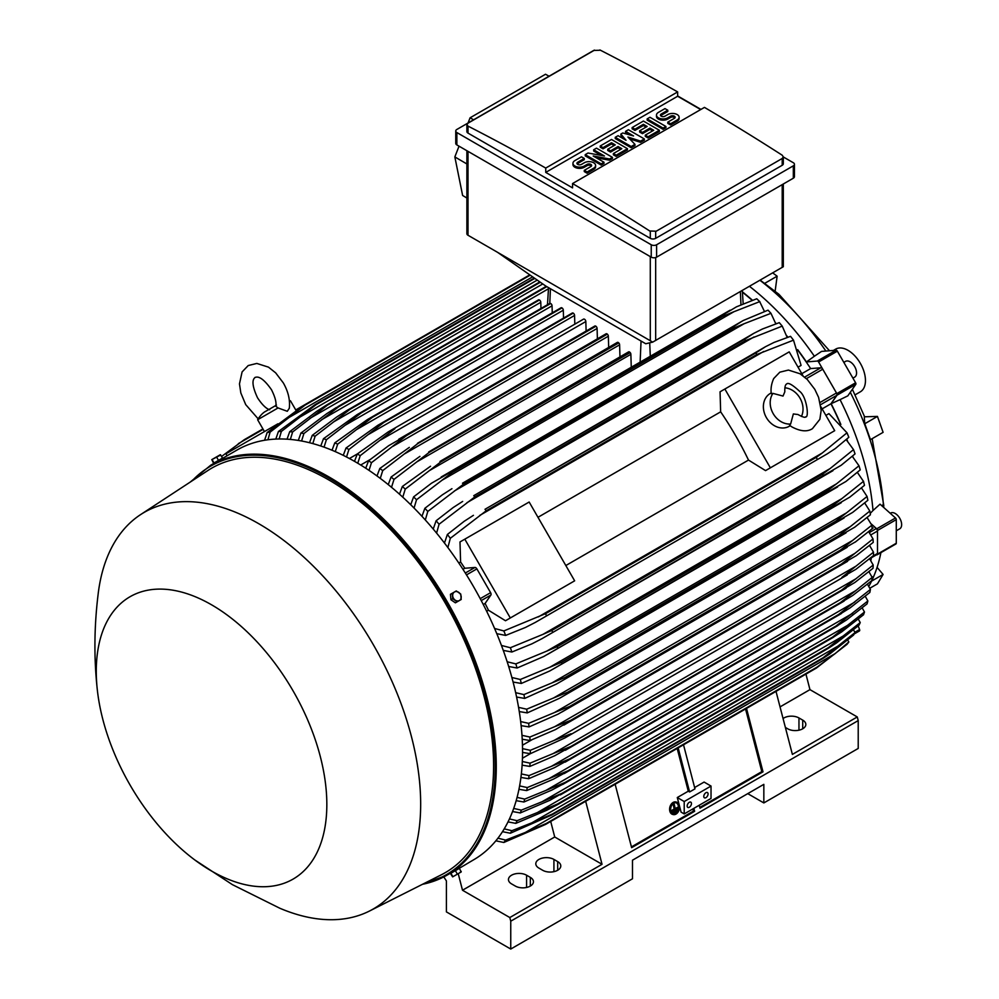 <?xml version="1.0" encoding="UTF-8"?>
<svg xmlns="http://www.w3.org/2000/svg" width="999" height="999" viewBox="0 0 999 999"><rect width="100%" height="100%" fill="white"/><g stroke="black" fill="none" stroke-linecap="round" stroke-linejoin="round"><path stroke-width="1.5" d="M783.016 396.066L784.814 391.82C784.652 387.187 785.264 384.59 786.65 384.003L786.65 384.003C788.074 382.242 792.369 384.652 799.55 391.258C806.88 396.491 809.277 418.431 805.606 416.833L805.606 416.833C805.331 417.907 802.759 417.132 797.926 414.51L793.343 413.948L790.634 424.013A18.956 15.485 -120 0 1 773.201 413.648A18.956 15.485 -120 0 1 772.939 393.381L783.016 396.066M784.864 387.812A18.956 15.485 -120 0 1 800.012 398.176A18.956 15.485 -120 0 1 801.423 416.483M790.172 425.749L789.26 426.273A18.956 15.485 -120 0 1 766.383 417.594A18.956 15.485 -120 0 1 770.304 393.444L771.216 392.919M790.634 424.013L789.547 425.299L792.095 427.01C800.561 431.456 807.342 431.993 812.437 428.658L819.867 419.305L821.178 410.364L818.606 397.402L814.822 389.373L807.279 379.495L800.074 373.776L788.411 370.067L779.819 372.177L773.701 378.546C769.68 387.575 771.44 393.781 771.29 393.681L772.939 393.381M724.862 389.023L770.366 467.832L765.546 470.616L748.501 460.077A214.598 123.901 -120 0 0 720.654 411.838L720.054 391.808L789.21 351.873L802.996 375.749M820.928 406.805L834.702 430.681L770.366 467.832M748.501 460.077L565.834 565.534M537.974 517.307L720.654 411.838M569.842 583.603L505.494 620.754L488.449 610.214A214.598 123.901 -120 0 0 485.102 603.446L490.871 595.054A2.273 1.311 -120 0 0 490.609 592.657L476.885 568.881A2.273 1.311 -120 0 0 474.95 567.469L464.785 568.256A214.598 123.901 -120 0 0 460.601 561.987L459.99 541.945L464.81 539.173L510.314 617.969L505.494 620.754M464.81 539.173L529.158 502.022L574.65 580.819L510.314 617.969M829.894 433.466L765.546 470.616M822.115 408.878L830.956 403.771L836.712 395.379A2.273 1.311 -120 0 0 836.463 392.982L820.129 402.422M801.797 373.688L810.639 368.581L820.791 367.794A2.273 1.311 -120 0 1 822.739 369.205L836.463 392.982M852.984 457.092A214.972 124.113 -120 0 0 852.646 455.994M847.539 441.158A214.972 124.113 -120 0 0 846.777 439.123M840.871 424.488A214.972 124.113 -120 0 0 831.143 403.683L837.012 395.204L855.781 384.365A1.511 0.874 -120 0 0 855.606 382.779L837.362 351.161A1.511 0.874 -120 0 0 836.063 350.224L821.54 351.411L814.372 356.243A211.563 122.153 -120 0 0 749.487 286.338M797.664 349.638A214.972 124.113 -120 0 1 806.455 361.938L817.294 361.051A1.511 0.874 60 0 1 818.593 362L836.85 393.606A1.511 0.874 60 0 1 837.012 395.204M787.936 337.212A214.972 124.113 -120 0 0 786.55 335.527M776.26 323.688A214.972 124.113 -120 0 0 775.474 322.839M722.839 316.296L452.06 472.627L441.82 480.369L734.115 311.613L722.839 316.296A249.101 143.819 -120 0 0 722.015 315.497L736.563 306.78L756.767 298.763A242.657 140.097 -120 0 1 759.69 301.623L764.435 311.426A214.972 124.113 -120 0 0 764.422 311.388M752.497 300.287A214.972 124.113 -120 0 0 742.382 291.82M876.56 554.77L876.722 554.82A1.511 0.874 60 0 0 877.197 554.77L895.966 543.943A1.511 0.874 -120 0 0 896.278 543.244L896.278 519.63A1.511 0.874 -120 0 0 895.491 517.981L880.032 504.183L873.001 510.514A211.563 122.153 -120 0 0 840.059 399.65L831.143 403.683M871.128 523.826L876.722 528.808A1.511 0.874 60 0 1 877.509 530.469L877.509 554.083A1.511 0.874 60 0 1 877.197 554.77M869.617 558.778L877.022 554.507A2.273 1.311 -120 0 0 877.484 553.458L877.484 531.043A2.273 1.311 -120 0 0 876.298 528.571L869.33 532.579M742.407 292.158A214.598 123.901 60 0 1 752.235 300.387M786.75 336.126A214.598 123.901 60 0 1 787.712 337.287M797.876 350.299A214.598 123.901 60 0 1 810.639 368.581M830.956 403.771A214.598 123.901 60 0 1 840.409 423.963M846.603 439.273A214.598 123.901 60 0 1 847.127 440.684M871.24 524.038L876.298 528.571M805.943 674.1L809.952 689.635L857.267 716.945L858.216 720.591L858.216 748.451L763.835 802.934L747.751 793.643M783.066 718.531A10.614 6.131 180 0 1 798.963 717.956L802.721 720.117A10.614 6.131 180 0 1 805.831 724.462A10.614 6.131 180 0 1 799.275 730.119A10.614 6.131 180 0 1 787.699 728.795L785.389 727.447M858.216 720.591L510.751 921.19L510.751 949.05L632.479 878.783L632.479 860.201L763.835 784.352L763.835 802.934M857.267 716.945L792.382 754.407L776.011 691.383M809.952 689.635L780.044 706.892M510.751 949.05L446.416 911.9L446.416 880.943L443.806 876.91M553.921 859.427L557.679 861.6A10.614 6.131 180 0 1 560.789 865.933A10.614 6.131 180 0 1 554.233 871.59A10.614 6.131 180 0 1 542.657 870.266L538.911 868.094A10.614 6.131 180 0 1 535.801 863.76A10.614 6.131 180 0 1 542.357 858.104A10.614 6.131 180 0 1 553.921 859.427L553.921 871.665M526.573 875.211L530.332 877.384A10.614 6.131 180 0 1 533.441 881.717A10.614 6.131 180 0 1 526.885 887.387A10.614 6.131 180 0 1 515.309 886.051L511.563 883.89A10.614 6.131 180 0 1 508.454 879.557A10.614 6.131 180 0 1 515.009 873.888A10.614 6.131 180 0 1 526.573 875.211L526.573 887.449M870.216 513.449L873.001 510.514M829.507 350.761L778.92 294.28L760.202 280.157M877.447 416.421L883.104 432.342L870.454 439.647L864.797 423.726L877.447 416.421L864.61 416.795L852.384 389.273M864.697 424.051L864.297 416.071M825.886 351.049A208.529 120.392 -120 0 0 759.952 280.294M881.692 505.669L883.378 504.62A208.529 120.392 -120 0 0 850.299 392.295M883.378 504.62L883.865 507.604M868.83 586.363A208.529 120.392 -120 0 0 880.906 552.634M890.234 513.286L890.658 513.036A9.103 5.257 60 0 1 897.676 515.472A9.103 5.257 60 0 1 901.647 524.625A9.103 5.257 60 0 1 899.762 528.796L896.278 530.794M855.107 394.83L860.351 391.808A24.65 14.223 -120 0 0 864.123 372.053A24.65 14.223 -120 0 0 848.026 350.337A24.65 14.223 -120 0 0 835.701 349.113L833.416 350.437M764.472 283.491L777.135 276.186L775.149 291.096M777.135 276.186L772.726 272.914M869.842 588.236L877.447 583.841L883.104 574.45L877.085 567.382M883.104 574.45L871.578 581.106M870.841 560.626A211.563 122.153 -120 0 0 871.365 557.767M854.257 633.915L859.402 630.956A1.511 0.874 -120 0 0 859.577 629.557L858.191 625.948M840.059 399.65L847.839 395.841L855.781 384.365M843.83 362.375L845.591 361.363A9.103 5.257 60 0 1 854.682 366.608A9.103 5.257 60 0 1 854.682 377.123L852.934 378.134M806.455 361.938L814.372 356.243M586.113 331.056L585.826 321.541A1.898 1.099 -120 0 0 584.477 319.218A1.898 1.099 -120 0 0 583.541 319.131L388.261 431.868L394.942 428.658L360.202 455.656L357.767 463.249M354.495 461.338L357.292 453.983L388.261 431.868M357.292 453.983A242.657 140.097 60 0 1 358.741 454.82A242.657 140.097 60 0 1 360.202 455.656M585.826 321.541L380.819 439.91M573.051 313.049A1.898 1.099 -120 0 0 572.277 313.049L377.797 425.324L573.051 313.049A249.101 143.819 -120 0 1 573.226 313.137L383.678 422.577L348.938 449.475L346.516 457.005M574.825 324.163L574.562 315.459A1.898 1.099 -120 0 0 573.226 313.137M343.256 455.344L346.029 448.014L377.797 425.324M346.029 448.014A242.657 140.097 60 0 1 348.938 449.475M574.562 315.459L368.843 434.24M561.625 307.742A1.898 1.099 -120 0 0 561.013 307.792L367.382 419.592L561.625 307.742A249.101 143.819 -120 0 1 561.962 307.892L372.415 417.32L337.674 444.155L335.277 451.623M563.536 318.094L563.299 310.214A1.898 1.099 -120 0 0 561.962 307.892M332.018 450.237L334.765 442.919L367.382 419.592M334.765 442.919A242.657 140.097 60 0 1 337.674 444.155M563.299 310.214L356.93 429.37M552.26 312.849L552.047 305.819A1.898 1.099 -120 0 0 550.699 303.496A249.101 143.819 -120 0 0 550.199 303.321A1.898 1.099 -120 0 0 549.75 303.396A1.898 1.099 -120 0 0 549.462 303.746M320.766 446.016L323.501 438.686L357.03 414.672L550.199 303.321M360.651 412.749A249.101 143.819 60 0 1 361.163 412.924L326.411 439.697L324.038 447.152M550.699 303.496L361.163 412.924M323.501 438.686A242.657 140.097 60 0 1 326.411 439.697M552.047 305.819L345.067 425.312M540.971 308.479L540.784 302.31A1.898 1.099 -120 0 0 539.448 299.987A249.101 143.819 -120 0 0 538.773 299.8A1.898 1.099 -120 0 0 538.498 299.887A1.898 1.099 -120 0 0 538.286 300.087M309.528 442.732L312.225 435.377L336.675 417.045L346.765 410.589L538.773 299.8M349.225 409.24A249.101 143.819 60 0 1 349.9 409.415L315.147 436.151L312.799 443.593M539.448 299.987L349.9 409.415M312.225 435.377A242.657 140.097 60 0 1 315.147 436.151M540.784 302.31L333.279 422.102M337.824 406.668L546.266 286.326L337.824 406.668A249.101 143.819 60 0 1 338.636 406.818L303.896 433.541L301.573 441.009M546.803 286.638L338.636 406.818M326.536 413.811L336.576 407.367M298.289 440.434L300.961 433.029A242.657 140.097 60 0 1 303.896 433.541M300.836 433.129L327.085 413.424M548.488 288.761L321.541 419.792M287.05 439.185L289.698 431.705L316.521 411.476L326.423 405.119L539.847 281.893M326.423 405.119A249.101 143.819 60 0 1 327.372 405.207L292.632 431.943L290.347 439.435M540.347 282.255L327.372 405.207M289.698 431.705A242.657 140.097 60 0 1 292.632 431.943M542.769 283.941L309.852 418.419M275.811 439.085L278.421 431.493L315.035 404.657L534.34 278.047M315.035 404.657A249.101 143.819 60 0 1 316.121 404.645L281.368 431.431L279.133 438.986M534.815 278.384L316.121 404.645M278.421 431.493A242.657 140.097 60 0 1 281.368 431.431M537.25 280.082L298.226 418.069M264.585 440.272L267.145 432.53L303.671 405.394L529.782 274.862M303.671 405.394A249.101 143.819 60 0 1 304.857 405.257L270.117 432.13L267.919 439.772M530.207 275.162L304.857 405.257M267.145 432.53A242.657 140.097 60 0 1 270.117 432.13M532.629 276.848L286.663 418.856M227.085 455.769L225.949 453.796L271.441 427.535L272.015 428.509M277.934 423.788L271.441 427.535M269.68 409.79C266.046 408.579 262 404.595 257.542 397.814C249.038 379.558 255.082 378.072 255.045 377.372C255.644 377.747 259.952 373.264 271.503 389.76C275.15 397.003 276.586 402.497 275.811 406.243L278.059 407.954L287.275 411.288L289.323 408.229M278.059 407.954L257.63 419.742L264.448 431.568M289.385 400.761L290.459 400.786L289.448 401.373M652.697 342.12L645.741 343.756L545.741 286.026L497.49 252.285L652.697 342.12L783.303 266.721M466.883 150.712L466.883 233.704A3.796 2.185 0 0 0 467.994 235.252L497.49 252.285M473.601 119.793L470.092 117.795L545.516 74.251L549.063 76.224M459.028 146.179L454.845 156.918L462.624 195.479L466.883 198.027M470.092 117.795L468.069 122.989M454.845 156.918L466.883 163.961M455.756 131.006L455.756 143.381A3.796 2.185 0 0 0 456.868 144.93L651.236 257.155A3.796 2.185 0 0 0 656.605 257.155L793.331 178.209A3.796 2.185 0 0 0 794.442 176.661L794.442 164.286A3.796 2.185 180 0 1 793.331 165.834L656.605 244.767A3.796 2.185 180 0 1 651.236 244.767L456.868 132.555A3.796 2.185 180 0 1 455.756 131.006A3.796 2.185 180 0 1 456.868 129.458L593.593 50.512A3.796 2.185 180 0 1 594.567 50.112M783.316 156.955L793.331 162.737A3.796 2.185 180 0 1 794.442 164.286M677.647 95.941L700.973 109.415M782.205 165.285A3.796 2.185 0 0 0 783.316 163.736L783.316 156.88L782.205 158.479L655.669 231.531L655.669 238.349L782.205 165.285L782.205 158.479M599.899 49.95A2274.885 1313.41 60 0 1 677.647 91.92L545.741 168.069A2274.885 1313.41 -120 0 0 467.994 126.099L466.883 124.688L466.883 131.543A3.796 2.185 0 0 0 467.994 133.092L650.299 238.349A3.796 2.185 0 0 0 655.669 238.349M650.299 238.349L650.299 231.356A2274.885 1313.41 -120 0 0 572.552 183.554L704.457 107.392A2274.885 1313.41 60 0 1 782.205 155.207L783.316 156.88M677.647 91.92L677.647 96.254L700.699 109.565M466.883 124.688L467.994 123.189L594.542 50.125M594.068 50.45L600.362 50.237M572.552 183.554L572.552 187.887L545.741 172.402L545.741 168.069M545.741 172.402L677.647 96.254M612.437 157.355L609.615 158.978L593.194 156.006L603.983 162.225L601.173 163.861L585.227 154.645L588.036 153.022L604.457 156.006L593.668 149.775L596.478 148.152L612.437 157.355L612.437 158.591L609.615 160.215L596.328 157.805M603.983 162.225L603.983 163.474L601.173 165.097L585.227 155.881L585.227 154.645M601.323 155.432L593.668 151.011L593.668 149.775M644.343 138.936L640.584 141.109L627.921 137.038L634.952 144.356L631.206 146.516L615.247 137.313L618.069 135.689L626.036 140.285L620.879 134.066L622.752 132.979L633.541 135.951L625.574 131.356L628.383 129.733L644.343 138.936L644.343 140.172L640.584 142.345L629.645 138.836M634.952 144.356L634.952 145.592L631.206 147.765L615.247 138.549L615.247 137.313M624.075 139.161L620.879 135.302L620.879 134.066M629.432 134.828L625.574 132.592L625.574 131.356M665.921 126.473L665.921 127.71L663.099 129.346L647.152 120.13L647.152 118.893L649.962 117.27L665.921 126.473L663.099 128.097L663.099 129.346M667.794 110.227L661.226 114.011A2.66 1.536 0 0 0 660.451 115.097A2.66 1.536 0 0 0 662.087 116.521A2.66 1.536 0 0 0 664.984 116.184L667.794 114.56A6.631 3.834 0 0 1 675.024 113.724A6.631 3.834 0 0 1 679.12 117.27A6.631 3.834 0 0 1 677.185 119.98L670.616 123.764L667.794 122.14L674.362 118.344A2.66 1.536 0 0 0 675.137 117.27A2.66 1.536 0 0 0 673.501 115.847A2.66 1.536 0 0 0 670.616 116.184L667.794 117.807A6.631 3.834 0 0 1 660.564 118.644A6.631 3.834 0 0 1 656.468 115.097A6.631 3.834 0 0 1 658.416 112.388L664.984 108.604L667.794 110.227L667.794 111.463L661.226 115.26A2.66 1.536 0 0 0 660.676 115.722M679.12 117.27L679.12 118.506A6.631 3.834 180 0 1 677.185 121.216L670.616 125L667.794 123.376L667.794 122.14M674.912 117.882A2.66 1.536 0 0 0 670.616 117.42L667.794 119.043A6.631 3.834 180 0 1 660.564 119.88A6.631 3.834 180 0 1 656.468 116.334L656.468 115.097M659.352 130.27L659.352 131.506L648.089 138.012L645.279 136.376L645.279 135.14L653.721 130.27L649.962 128.097L642.457 132.43L639.647 130.807L647.152 126.473L643.393 124.313L634.952 129.183L634.952 130.419L632.142 128.796L632.142 127.56L643.393 121.054L659.352 130.27L648.089 136.763L645.279 135.14M652.647 130.881L649.962 129.346L642.457 133.679L639.647 132.043L639.647 130.807M646.078 127.098L643.393 125.549L634.952 130.419M627.447 148.689L627.447 149.925L616.183 156.431L613.374 154.808L613.374 153.559L621.815 148.689L618.069 146.516L610.551 150.849L607.742 149.226L615.247 144.892L611.5 142.732L603.046 147.602L603.046 148.839L600.237 147.215L600.237 145.979L611.5 139.473L627.447 148.689L616.183 155.195L613.374 153.559M620.741 149.301L618.069 147.765L610.551 152.098L607.742 150.462L607.742 149.226M614.173 145.517L611.5 143.968L603.046 148.839M584.278 158.441L577.709 162.225A2.66 1.536 0 0 0 576.935 163.312A2.66 1.536 0 0 0 578.571 164.735A2.66 1.536 0 0 0 581.468 164.398L584.278 162.775A6.631 3.834 0 0 1 591.508 161.938A6.631 3.834 0 0 1 595.604 165.484A6.631 3.834 0 0 1 593.668 168.194L587.1 171.978L584.278 170.354L590.846 166.571A2.66 1.536 0 0 0 591.633 165.484A2.66 1.536 0 0 0 589.984 164.061A2.66 1.536 0 0 0 587.1 164.398L584.278 166.021A6.631 3.834 0 0 1 577.047 166.858A6.631 3.834 0 0 1 572.951 163.312A6.631 3.834 0 0 1 574.9 160.602L581.468 156.818L584.278 158.441L584.278 159.678L577.709 163.474A2.66 1.536 0 0 0 577.16 163.936M595.604 165.484L595.604 166.721A6.631 3.834 180 0 1 593.668 169.43L587.1 173.227L584.278 171.591L584.278 170.354M591.408 166.096A2.66 1.536 0 0 0 587.1 165.634L584.278 167.258A6.631 3.834 180 0 1 577.047 168.094A6.631 3.834 180 0 1 572.951 164.548L572.951 163.312M587.1 171.978L587.1 173.227M603.046 147.602L600.237 145.979M611.5 142.732L611.5 143.968M610.551 150.849L610.551 152.098M618.069 146.516L618.069 147.765M616.183 155.195L616.183 156.431M634.952 129.183L632.142 127.56M643.393 124.313L643.393 125.549M642.457 132.43L642.457 133.679M649.962 128.097L649.962 129.346M648.089 136.763L648.089 138.012M670.616 123.764L670.616 125M663.099 128.097L647.152 118.893M631.206 146.516L631.206 147.765M640.584 141.109L640.584 142.345M601.173 163.861L601.173 165.097M609.615 158.978L609.615 160.215M656.131 231.206L649.837 230.994M873.026 538.923L854.844 553.396L554.695 726.685L570.704 720.329L841.483 563.998A249.101 143.819 -120 0 1 841.495 564.198L856.343 555.631L873.213 542.395A242.657 140.097 -120 0 0 873.026 538.923L868.693 531.718M841.483 563.998L854.907 553.359M570.704 720.329A249.101 143.819 60 0 1 570.716 720.529L555.319 729.657L530.044 740.521L522.227 739.248M841.495 564.198L570.716 720.529M521.99 735.326L529.857 737.05A242.657 140.097 60 0 1 530.044 740.521M529.857 737.05L554.695 726.685M873.488 552.197L841.857 577.41L855.981 569.255L873.488 555.556A242.657 140.097 -120 0 0 873.488 553.883A242.657 140.097 -120 0 0 873.488 552.197L869.53 545.454M855.981 566.158L554.27 740.346L571.078 733.741L564.947 737.924L530.319 753.683L522.552 752.422M522.539 748.638L530.319 750.324A242.657 140.097 60 0 1 530.332 752.01A242.657 140.097 60 0 1 530.319 753.683M530.319 750.324L554.27 740.346M873.213 565.047L841.495 590.197A249.101 143.819 -120 0 1 841.483 590.397L854.844 582.504L873.026 568.294A242.657 140.097 -120 0 0 873.213 565.047L869.605 558.791M841.495 590.197L570.716 746.54A249.101 143.819 60 0 1 570.704 746.728L554.695 755.781L529.857 766.42L522.127 765.159M841.483 590.397L570.704 746.728M856.343 578.533L553.196 753.558L570.716 746.54M522.327 761.5L530.044 763.174A242.657 140.097 60 0 1 529.857 766.42M530.044 763.174L553.196 753.558M693.868 808.353L694.63 811.3L631.63 847.676L615.147 784.252M585.664 801.273L602.035 864.297L509.815 917.544L510.751 921.19M746.515 708.403L762.999 771.827L699.999 808.203L699.225 805.256M699.799 807.442L761.825 771.628L762.999 771.827M631.43 846.915L693.456 811.101L694.63 811.3M692.881 808.915L693.456 811.101M684.215 801.535L711.026 786.063L711.026 798.438L684.215 813.923L681.068 812.112L677.285 797.539L684.215 801.535L684.215 813.923M691.458 803.546A3.034 1.748 -60 0 1 690.134 806.605A3.034 1.748 -60 0 1 687.799 807.417A3.034 1.748 -60 0 1 687.162 806.031A3.034 1.748 -60 0 1 688.486 802.971A3.034 1.748 -60 0 1 690.821 802.16A3.034 1.748 -60 0 1 691.458 803.546M708.079 793.955A3.034 1.748 -60 0 1 706.755 797.002A3.034 1.748 -60 0 1 704.42 797.814A3.034 1.748 -60 0 1 703.783 796.428A3.034 1.748 -60 0 1 705.107 793.381A3.034 1.748 -60 0 1 707.454 792.569A3.034 1.748 -60 0 1 708.079 793.955M711.026 786.063L704.095 782.067L694.63 787.537M677.285 797.539L688.286 791.196L689.61 791.957L694.967 788.86L683.516 744.779M745.541 708.965L761.825 771.628M678.159 747.876L689.61 791.957M677.172 748.438L688.286 791.196M602.035 864.297L554.72 836.987L550.711 821.453M554.72 836.987L462.5 890.234L509.815 917.544M458.229 873.663L462.5 890.234M451.161 873.101L473.551 859.852A236.588 136.601 -120 0 0 509.815 670.267A236.588 136.601 -120 0 0 355.257 461.775A236.588 136.601 -120 0 0 236.963 450.062L220.829 459.39M194.78 859.939L232.392 884.639L279.857 908.253A229.008 132.218 -120 0 0 369.443 911.051L441.358 874.787A233.554 134.84 -120 0 0 482.042 689.01A233.554 134.84 -120 0 0 328.446 479.732A233.554 134.84 -120 0 0 207.929 470.479L140.572 514.622A229.008 132.218 -120 0 0 98.202 593.606C94.081 626.972 93.844 659.59 97.502 691.445A163.037 94.131 -120 0 0 194.78 859.939A163.037 94.131 -120 0 0 211.563 871.041A163.037 94.131 -120 0 0 326.835 804.482A163.037 94.131 -120 0 0 211.563 604.807A163.037 94.131 -120 0 0 97.502 691.445M369.443 911.051A229.008 132.218 -120 0 0 409.34 728.895A229.008 132.218 -120 0 0 258.741 523.701A229.008 132.218 -120 0 0 140.572 514.622M221.278 459.128L221.965 458.728M211.8 459.627L213.574 463.236L222.527 458.066L220.342 454.707L211.776 459.64L220.742 454.97M214.036 462.974L212.238 459.877M218.506 460.389L216.721 457.292M303.659 405.407L295.754 409.965M262.924 428.921L244.28 439.685L221.591 456.443M214.298 462.824L213.711 463.486M296.94 409.827L295.991 410.377M263.162 429.333L238.349 443.656M349.4 458.516L357.38 453.908M360.689 465.022L370.08 459.59M365.746 468.219L368.556 460.801L388.673 445.691L406.193 435.576A249.101 143.819 60 0 1 406.368 435.689L371.466 462.699L369.018 470.379M597.39 338.798L597.09 328.459A1.898 1.099 -120 0 0 595.916 326.248A249.101 143.819 -120 0 0 595.741 326.136A1.898 1.099 -120 0 0 594.792 326.049L398.763 439.223M595.741 326.136L406.193 435.576M595.916 326.248L406.368 435.689M368.556 460.801A242.657 140.097 60 0 1 371.466 462.699M597.09 328.459L392.857 446.378M798.039 367.17L801.086 365.409L793.506 340.159A242.657 140.097 -120 0 0 790.546 336.338L773.988 342.445L765.484 346.715L485.014 509.278A249.101 143.819 60 0 1 486.201 510.776L450.337 538.286L447.864 547.539M787.187 337.462L782.229 326.111A242.657 140.097 -120 0 0 779.282 322.652L762.424 329.008L753.733 333.379L473.763 495.666A249.101 143.819 60 0 1 474.837 496.915L439.073 524.238L436.588 533.104M782.229 326.111L745.616 340.584A249.101 143.819 -120 0 0 744.542 339.335L753.733 333.379M745.616 340.584L474.837 496.915M744.542 339.335L473.763 495.666M433.216 529.045L436.113 520.779L453.184 507.542L462.662 501.423M436.113 520.779A242.657 140.097 60 0 1 439.073 524.238M754.008 336.963L466.97 502.684M775.811 323.838L770.966 313.311A242.657 140.097 -120 0 0 768.031 310.165L743.231 320.517L462.5 483.216A249.101 143.819 60 0 1 463.449 484.228L427.797 511.438L425.312 519.98M770.966 313.311L744.143 323.713L454.32 491.033M744.155 323.701L734.228 327.897A249.101 143.819 -120 0 0 733.278 326.885L741.957 321.241M734.228 327.897L463.449 484.228M733.278 326.885L462.5 483.216M421.965 516.321L424.862 508.291L442.295 494.88L451.935 488.686M424.862 508.291A242.657 140.097 60 0 1 427.797 511.438M759.827 301.586L733.566 311.863M722.015 315.497L451.236 471.828A249.101 143.819 60 0 1 452.06 472.627M410.726 504.732L413.598 496.89L431.456 483.254L451.236 471.828M442.37 479.982L416.396 499.85M413.598 496.89A242.657 140.097 60 0 1 416.533 499.75L414.048 508.041M631.256 367.257L630.869 354.308A1.898 1.099 -120 0 0 630.194 352.585A249.101 143.819 -120 0 0 629.52 351.985A1.898 1.099 -120 0 0 628.571 351.898L439.985 461.426A249.101 143.819 60 0 1 440.646 462.013L405.257 489.085L402.784 497.177M629.52 351.985L439.985 461.426M630.194 352.585L440.646 462.013M399.475 494.18L402.335 486.488L430.557 466.221M402.335 486.488A242.657 140.097 60 0 1 405.257 489.085M630.869 354.308L429.433 470.604M619.967 356.868L619.605 344.83A1.898 1.099 -120 0 0 618.768 342.907A249.101 143.819 -120 0 0 618.269 342.507A1.898 1.099 -120 0 0 617.32 342.407L428.721 451.935A249.101 143.819 60 0 1 429.233 452.347L393.993 479.395L391.521 487.312M618.269 342.507L428.721 451.935M618.768 342.907L429.233 452.347M388.236 484.615L391.084 477.035L419.93 456.368M391.084 477.035A242.657 140.097 60 0 1 393.993 479.395M619.605 344.83L417.157 461.7M608.678 347.39L608.341 336.213A1.898 1.099 -120 0 0 607.342 334.141A249.101 143.819 -120 0 0 607.005 333.891A1.898 1.099 -120 0 0 606.056 333.803L417.457 443.331A249.101 143.819 60 0 1 417.807 443.581L382.729 470.604L380.269 478.396M607.005 333.891L417.457 443.331M607.342 334.141L417.807 443.581M376.985 475.961L379.82 468.481L409.328 447.377M379.82 468.481A242.657 140.097 60 0 1 382.729 470.604M608.341 336.213L404.97 453.633M793.506 340.159L756.98 354.445A249.101 143.819 -120 0 0 755.793 352.947L765.484 346.715M756.98 354.445L486.201 510.776M755.793 352.947L485.014 509.278M444.455 543.031L447.377 534.465L464.148 521.328L473.439 515.322M447.377 534.465A242.657 140.097 60 0 1 450.337 538.286M763.711 351.473L479.795 515.384M458.803 563.011L460.601 561.987M462.962 569.318L464.785 568.256M485.102 603.446L483.279 604.507M488.449 610.214L486.65 611.251M494.58 628.458L503.833 630.943L545.591 613.648L816.37 457.305L822.314 452.972L538.399 616.883M822.302 452.972L847.002 432.817L828.933 413.636L825.886 415.397M847.002 432.817A242.657 140.097 -120 0 1 848.825 437.3L835.276 448.588L827.322 453.821L535.277 622.427L525.437 627.472L505.669 635.426L496.79 633.666M817.082 459.09A249.101 143.819 -120 0 0 816.37 457.305M545.591 613.648A249.101 143.819 60 0 1 546.303 615.421M503.833 630.943A242.657 140.097 60 0 1 505.669 635.426M872.189 528.796A242.657 140.097 -120 0 0 871.815 525.212L867.095 517.557M855.906 541.62L840.409 550.574A249.101 143.819 -120 0 0 840.371 550.149L871.815 525.212M873.126 527.996L855.132 542.182M840.409 550.574L558.041 714.148L529.033 726.922L521.141 725.636M852.909 540.259L554.457 712.562L569.592 706.48L840.371 550.149M520.679 721.578L528.646 723.338A242.657 140.097 60 0 1 529.033 726.922M528.646 723.338L554.457 712.562M838.486 535.864L850.174 526.723L553.571 697.976L567.707 692.207L838.486 535.864A249.101 143.819 -120 0 1 838.586 536.513L854.669 527.222L870.416 514.772A242.657 140.097 -120 0 0 869.829 511.063L864.697 502.959M850.149 526.748L869.829 511.063M838.586 536.513L559.565 698.251L527.26 712.899L519.268 711.575M567.707 692.207A249.101 143.819 60 0 1 567.807 692.844M518.581 707.367L526.673 709.19A242.657 140.097 60 0 1 527.26 712.899M526.673 709.19L553.571 697.976M867.07 496.466L846.54 512.837L551.997 682.891L565.047 677.484L835.826 521.141A249.101 143.819 -120 0 1 836.001 522.015L852.622 512.425L867.869 500.287A242.657 140.097 -120 0 0 867.07 496.466L861.463 487.912M835.826 521.141L846.565 512.824M836.001 522.015L556.356 684.115L524.7 698.413L516.608 697.04M565.047 677.484A249.101 143.819 60 0 1 565.222 678.346M515.659 692.682L523.901 694.592A242.657 140.097 60 0 1 524.7 698.413M523.901 694.592L551.997 682.891M832.342 505.956L842.045 498.513L549.737 667.282L561.563 662.287L832.342 505.956A249.101 143.819 -120 0 1 832.617 507.067L849.724 497.19L864.485 485.339A242.657 140.097 -120 0 0 863.473 481.368L857.354 472.377M841.545 498.876L863.573 481.281M832.617 507.067L549.862 670.916L521.328 683.466L513.086 682.03M561.563 662.287A249.101 143.819 60 0 1 561.838 663.398M511.888 677.497L520.304 679.495A242.657 140.097 60 0 1 521.328 683.466M520.154 679.557L550.349 667.007M827.984 490.284L836.563 483.803L546.753 651.123L557.205 646.615L827.984 490.284A249.101 143.819 -120 0 1 828.383 491.62L845.916 481.493L860.239 469.892A242.657 140.097 -120 0 0 858.99 465.771L852.284 456.306M836.563 483.803L858.99 465.771M828.383 491.62L543.743 656.505L517.082 668.019L508.678 666.495M557.205 646.615A249.101 143.819 60 0 1 557.604 647.951M507.18 661.775L515.821 663.898A242.657 140.097 60 0 1 517.082 668.019M515.821 663.898L546.753 651.123M853.533 449.612L830.032 468.631L542.981 634.353L551.91 630.419L822.689 474.088A249.101 143.819 -120 0 1 823.238 475.649L841.133 465.309L855.057 453.896A242.657 140.097 -120 0 0 853.533 449.612L846.178 439.647M822.689 474.088L830.044 468.618M823.238 475.649L541.92 638.698L531.893 643.856L511.888 652.022L503.284 650.399M551.91 630.419A249.101 143.819 60 0 1 552.459 631.98M501.448 645.454L510.364 647.739A242.657 140.097 60 0 1 511.888 652.022M510.364 647.739L542.981 634.353M531.855 739.797L522.465 745.217M530.432 753.633L522.452 758.241M863.473 614.822A242.657 140.097 -120 0 0 864.485 612.025L862.224 607.966M842.057 631.63L832.342 637.861A249.101 143.819 -120 0 0 832.617 637.087L864.485 612.025M863.573 614.722L841.545 631.992M560.339 794.929L833.341 637.312L549.737 800.399M832.617 637.087L561.838 793.418A249.101 143.819 60 0 1 561.563 794.205M849.724 624.113L542.057 801.747L561.838 793.418M550.349 800.112L520.154 812.999M513.711 808.428L521.328 810.152A242.657 140.097 60 0 1 520.304 812.936L512.549 811.55M521.328 810.152L542.057 801.747M867.869 600.973L836.001 626.036A249.101 143.819 -120 0 1 835.826 626.698L846.54 619.954L867.07 603.883A242.657 140.097 -120 0 0 867.869 600.973L865.259 596.303M836.001 626.036L565.222 782.367A249.101 143.819 60 0 1 565.047 783.041L551.997 789.997L523.901 802.01L516.183 800.674M835.826 626.698L565.047 783.041M852.622 613.349L545.916 790.421L565.222 782.367M517.07 797.402L524.7 799.1A242.657 140.097 60 0 1 523.901 802.01M524.7 799.1L545.916 790.421M870.416 589.447L838.586 614.522A249.101 143.819 -120 0 1 838.486 615.059L850.149 607.854L869.829 592.469A242.657 140.097 -120 0 0 870.416 589.447L867.482 584.215M838.586 614.522L567.807 770.866A249.101 143.819 60 0 1 567.707 771.39L553.571 779.083L526.673 790.596L518.956 789.297M838.486 615.059L567.707 771.39M854.669 602.147L549.038 778.596L567.807 770.866M519.617 785.901L527.26 787.562A242.657 140.097 60 0 1 526.673 790.596M527.26 787.562L549.038 778.596M521.353 773.925L529.033 775.586L551.46 766.308L855.906 590.534L840.409 602.572A249.101 143.819 -120 0 1 840.371 602.946L852.909 595.367L871.815 580.606A242.657 140.097 -120 0 0 872.189 577.459L868.93 571.703M855.132 591.108L873.126 576.648M840.409 602.572L569.63 758.915A249.101 143.819 60 0 1 569.592 759.277L554.457 767.669L528.646 778.721L520.929 777.447M840.371 602.946L569.592 759.277M551.46 766.308L569.63 758.915M529.033 775.586A242.657 140.097 60 0 1 528.646 778.721M836.563 642.919L858.99 625.237A242.657 140.097 -120 0 0 860.239 622.577L858.341 619.18M836.575 642.906L827.984 648.513A249.101 143.819 -120 0 0 828.383 647.639L860.239 622.577M828.383 647.639L557.604 803.97A249.101 143.819 60 0 1 557.205 804.844L546.753 810.251L515.821 823.363L508.016 821.902M827.984 648.513L557.205 804.844M845.916 634.427L537.4 812.549L557.604 803.97M509.453 818.93L517.082 820.703A242.657 140.097 60 0 1 515.821 823.363M517.082 820.703L537.4 812.549M830.032 653.758L853.533 635.102A242.657 140.097 -120 0 0 855.057 632.579L853.546 629.919M830.044 653.746L822.689 658.603A249.101 143.819 -120 0 0 823.238 657.679L855.057 632.579M823.238 657.679L552.459 814.01A249.101 143.819 60 0 1 551.91 814.934L510.364 833.228L502.485 831.692M822.689 658.603L551.91 814.934M841.133 644.255L531.893 822.789L552.459 814.01M504.233 828.87L511.888 830.706A242.657 140.097 60 0 1 510.364 833.228M511.888 830.706L531.893 822.789M848.825 641.982L835.276 653.521L817.082 667.12A249.101 143.819 -120 0 1 816.37 668.081L847.002 644.355A242.657 140.097 -120 0 0 848.825 641.982L847.764 640.134M817.082 667.12L546.303 823.451A249.101 143.819 60 0 1 545.591 824.412L503.833 842.482L495.854 840.821M816.37 668.081L545.591 824.412M835.276 653.521L525.437 832.404L546.303 823.451M497.939 838.186L505.669 840.109A242.657 140.097 60 0 1 503.833 842.482M505.669 840.109L525.437 832.404M452.647 871.915L457.867 868.905M452.247 593.269L450.449 594.305L450.899 599.737L455.382 602.834L459.403 600.524A4.933 4.021 -120 0 1 455.157 600.124A4.933 4.021 -120 0 1 453.459 598.264A4.933 4.021 -120 0 1 452.684 595.854A4.933 4.021 -120 0 1 454.47 591.982L452.247 593.269L452.697 598.701L457.167 601.81M456.268 590.946L454.47 591.982A4.933 4.021 -120 0 1 458.728 592.37A4.933 4.021 -120 0 1 460.427 594.243A4.933 4.021 -120 0 1 461.188 596.64A4.933 4.021 -120 0 1 459.403 600.524L461.201 599.487L460.739 594.055L456.268 590.946M450.899 599.737L452.697 598.701M461.201 871.44L459.403 872.989L461.213 871.94L459.403 868.343L450.449 873.513L452.647 876.872L459.403 872.989L454.458 875.848M455.382 870.666L457.167 873.763M450.899 873.251L452.697 876.348M674.625 813.298L674.487 812.612L676.635 811.375L676.773 812.05L674.625 813.298L674.487 812.612M673.975 812.474L676.635 811.375M678.309 807.829L671.877 811.55L674.687 809.165L674.325 804.445L675.224 808.853L678.171 807.155L678.309 807.829M674.325 804.445L673.264 804.62L674.163 809.028L671.216 810.726L671.877 811.55M678.171 807.155L675.137 808.466M673.089 813.748A5.682 4.021 105 0 0 676.735 812.075A5.682 4.021 105 0 0 678.321 805.868A5.682 4.021 105 0 0 676.023 802.784M670.791 810.651A5.682 4.021 -75 0 1 672.04 804.882A5.682 4.021 -75 0 1 676.286 802.846A5.682 4.021 -75 0 1 678.833 806.018A5.682 4.021 -75 0 1 677.584 811.787A5.682 4.021 -75 0 1 673.338 813.823A5.682 4.021 -75 0 1 670.791 810.651M672.889 814.485A6.444 4.558 -75 0 1 672.627 814.422A6.444 4.558 -75 0 1 669.742 810.826A6.444 4.558 -75 0 1 671.153 804.282A6.444 4.558 -75 0 1 675.961 801.972A6.444 4.558 -75 0 1 676.223 802.047M679.37 805.706A6.444 4.558 105 0 0 676.485 802.11A6.444 4.558 105 0 0 671.678 804.42A6.444 4.558 105 0 0 670.254 810.963A6.444 4.558 105 0 0 673.151 814.56A6.444 4.558 105 0 0 677.959 812.249A6.444 4.558 105 0 0 679.37 805.706M673.251 812.424L673.114 811.737L677.409 809.265L677.547 809.939L673.251 812.424L673.114 811.737M672.602 811.6L677.409 809.265M836.712 395.379L820.604 404.682M822.739 369.205L806.393 378.646M820.791 367.794L804.67 377.098M798.963 730.194L798.963 717.956M802.721 728.795L802.721 720.117M557.679 870.266L557.679 861.6M530.332 886.051L530.332 877.384M877.484 553.458L872.676 556.243M877.484 531.043L870.866 534.877M876.722 528.808L895.491 517.981M877.509 530.469L896.278 519.63M877.509 554.083L896.278 543.244M854.894 632.255L859.577 629.557M817.294 361.051L836.063 350.224M818.593 362L837.362 351.161M836.85 393.606L855.606 382.779M467.994 235.252L467.994 151.361M584.278 166.021L584.278 167.258M587.1 164.398L587.1 165.634M593.668 168.194L593.668 169.43M577.709 162.225L577.709 163.474M667.794 117.807L667.794 119.043M670.616 116.184L670.616 117.42M677.185 119.98L677.185 121.216M661.226 114.011L661.226 115.26M467.994 133.092L467.994 126.099M456.868 144.93L456.868 132.555M651.236 257.155L651.236 244.767M656.605 257.155L656.605 244.767M793.331 178.209L793.331 165.834M782.205 267.445L782.205 184.64M655.669 340.509L655.669 257.555M650.299 340.509L650.299 256.606M550.437 288.736L549.787 303.384L357.03 414.672M641.058 341.046L640.122 362.137M649.712 342.819L650.299 356.256M740.371 291.596L740.958 304.845M422.527 884.29A236.588 136.601 -120 0 0 447.277 875.012A236.588 136.601 -120 0 0 483.541 685.439A236.588 136.601 -120 0 0 328.983 476.948A236.588 136.601 -120 0 0 210.689 465.234L216.059 462.137M424.488 883.291A235.826 136.151 -120 0 0 487.412 704.045A235.826 136.151 -120 0 0 328.446 477.884A235.826 136.151 -120 0 0 192.133 480.831M465.322 573.026L474.95 567.469M466.496 574.887L476.885 568.881M480.219 598.663L490.609 592.657M481.243 600.599L490.871 595.054M872.152 438.661L883.815 505.606M538.498 299.887L346.765 410.589M276.461 405.107L265.397 411.501C267.307 410.676 262.4 411.825 257.63 419.742M268.369 409.79L265.409 411.501M289.31 408.254C290.234 399.987 288.236 391.546 283.329 382.929L275.674 372.864L268.481 367.145L256.818 363.436L248.227 365.547L242.095 371.928L239.473 383.878L240.834 392.982L245.729 404.645L258.129 418.806M290.459 400.786L296.041 410.452M783.316 266.721L783.316 183.991M548.563 287.65L547.464 304.72M742.307 290.484L743.169 303.921M847.589 561.326L563.848 725.137M847.202 574.962L564.947 737.924M846.041 588.224L565.384 750.249M190.21 482.08L210.689 465.234M422.44 884.327L447.277 875.012L451.71 872.452M730.132 310.177L441.221 476.973M827.322 453.821L535.277 622.427M847.202 547.29L562.05 711.925M846.041 532.854L559.565 698.251M844.08 517.994L556.356 684.115M841.295 502.697L552.385 669.492M837.612 486.925L547.589 654.37M832.991 470.654L541.92 638.698M837.799 625.636L562.649 784.502M841.37 613.561L564.248 773.563M844.105 601.086L565.147 762.137"/></g></svg>
